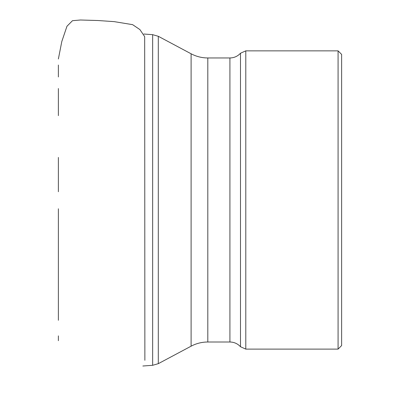 <?xml version="1.0" encoding="UTF-8"?>
<svg xmlns="http://www.w3.org/2000/svg" width="400" height="400" viewBox="0 0 400 400"><rect width="100%" height="100%" fill="white"/><g stroke="black" fill="none" stroke-linecap="round" stroke-linejoin="round"><path stroke-width="0.6" d="M338.08 50.855L341.63 54.41L341.63 345.555L338.08 349.11L338.08 50.855L245.795 50.855L245.795 349.11L338.08 349.11M142.86 366.01L152.655 365.3L152.655 34.665L143.85 34.025M191.105 346.18L191.105 53.785L158.305 36.3L158.305 363.665L191.105 346.18C196.33 343.42 201.895 342.03 207.805 342.005L229.915 342.005L229.915 57.96L207.805 57.96L207.805 342.005M229.915 342.005C234.115 342.08 237.645 343.66 240.5 346.74L240.5 53.225C237.645 56.305 234.115 57.885 229.915 57.96M58.37 340.7L58.37 335.87M58.37 320.29L58.37 208.79M58.37 59L61.81 41.495L66.965 26.255L72.48 20.7L80.48 20L97.965 20.52L114.185 21.635L132.61 24.655L139.895 29.575L144.675 36.63L144.87 360.305M58.37 65.03L58.37 76.955M58.37 88.53L58.37 115.625M58.37 157.44L58.37 191.735M152.655 34.665L158.305 36.3M152.655 365.3L158.305 363.665M240.5 346.74L245.795 349.11M245.795 50.855L240.5 53.225M207.805 57.96C201.895 57.935 196.33 56.545 191.105 53.785"/></g></svg>
